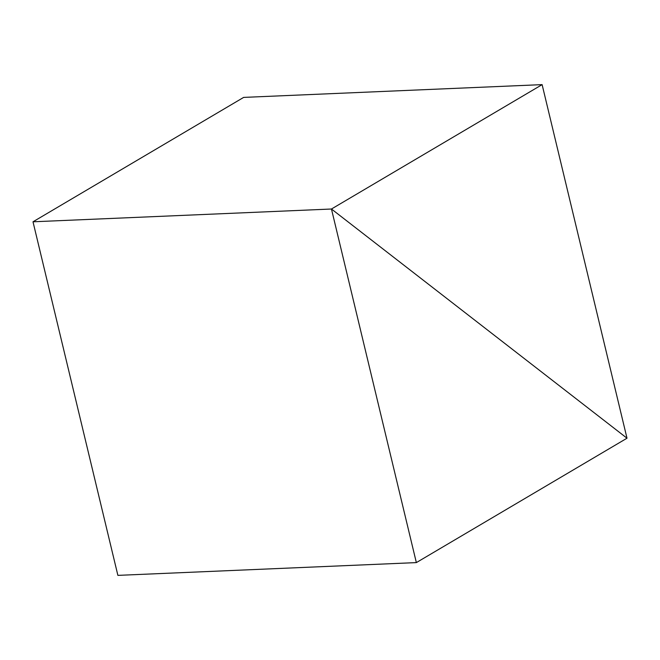 <?xml version="1.0" encoding="UTF-8"?>
<svg xmlns="http://www.w3.org/2000/svg" width="660" height="660" viewBox="0 0 660 660"><rect width="100%" height="100%" fill="white"/><g stroke="black" fill="none" stroke-linecap="round" stroke-linejoin="round"><path stroke-width="0.99" d="M627 438.207L331.46 209.014L542.116 84.628L627 438.207L331.46 209.014L416.353 562.601L627 438.207M416.353 562.601L117.884 575.371L33 221.793L331.46 209.014L33 221.793L243.647 97.4L542.116 84.628"/></g></svg>
